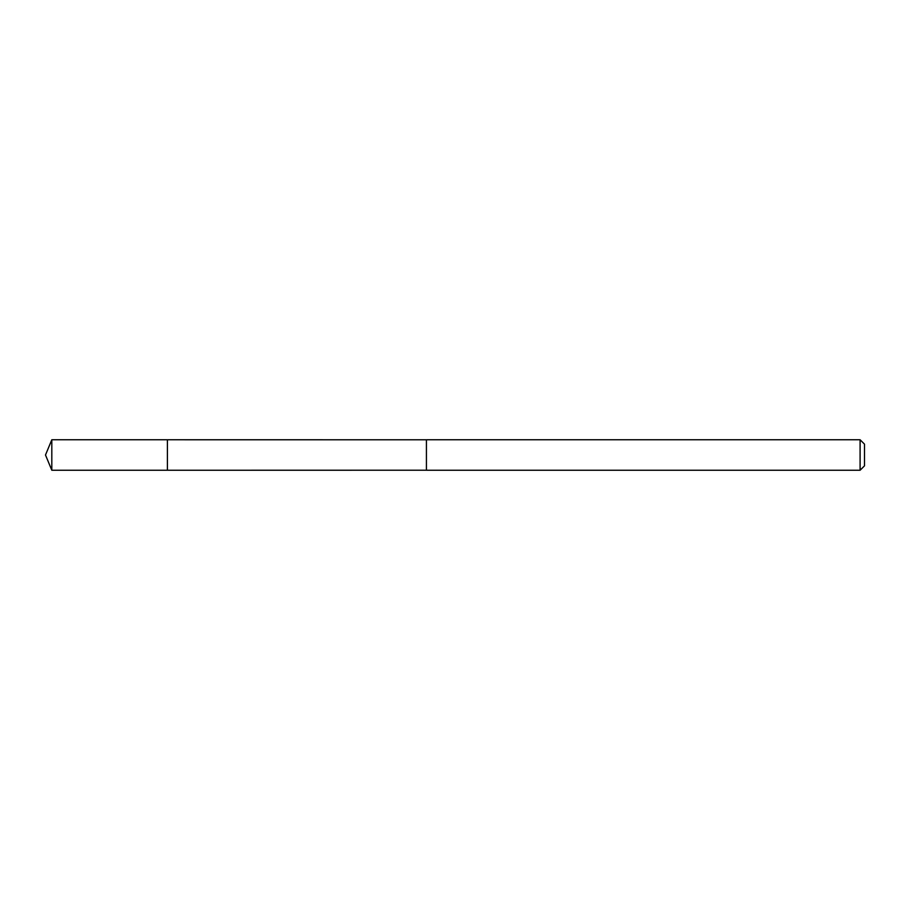 <?xml version="1.0" encoding="UTF-8"?>
<svg xmlns="http://www.w3.org/2000/svg" width="910" height="910" viewBox="0 0 910 910"><rect width="100%" height="100%" fill="white"/><g stroke="black" fill="none" stroke-linecap="round" stroke-linejoin="round"><path stroke-width="1.36" d="M167.394 470.231L167.394 439.769L51.813 439.757L51.813 470.242L167.394 470.231L167.394 439.769L426.426 439.78L426.426 470.22L51.813 470.242L45.5 455L51.813 470.242M426.426 466.273L426.426 470.242L860.098 470.242L860.098 439.757L426.426 439.757L426.426 466.273M860.098 439.757L864.5 444.16L864.5 465.84L860.098 470.242M45.5 455L51.813 439.757"/></g></svg>
